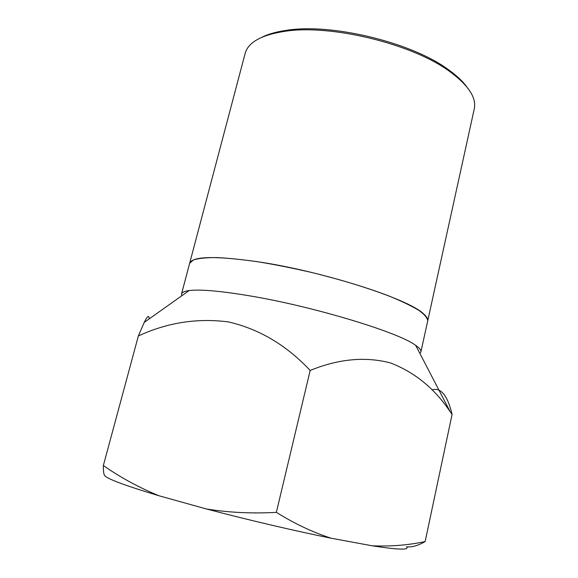 <?xml version="1.0" encoding="UTF-8"?>
<svg xmlns="http://www.w3.org/2000/svg" width="578" height="578" viewBox="0 0 578 578"><rect width="100%" height="100%" fill="white"/><g stroke="black" fill="none" stroke-linecap="round" stroke-linejoin="round"><path stroke-width="0.87" d="M104.842 475.795C103.765 474.762 103.274 471.33 103.361 465.507C120.354 477.435 138.915 487.521 159.044 495.78C126.25 485.932 108.18 479.278 104.842 475.795M431.99 389.89C440.848 387.195 447.538 395.374 452.083 414.419L450.226 411.825C434.959 388.842 415.127 372.572 390.721 362.998C365.498 356.323 338.65 358.808 310.176 370.455C286.45 345.196 259.219 329.019 228.483 321.939C197.373 317.864 167.324 322.546 138.352 335.984L103.361 465.507M138.352 335.984L144.225 322.408C147.347 315.92 149.001 314.75 149.182 318.897M452.083 414.419L425.148 541.579C418.19 545.596 411.977 547.344 406.515 546.817C409.759 550.184 398.278 549.837 372.08 545.777L331.107 538.212C294.39 530.792 247.218 519.745 206.548 509.001L159.044 495.78M310.176 370.455L276.363 512.346C294.448 523.646 312.698 532.266 331.107 538.212M372.08 545.777C390.36 546.607 408.054 545.206 425.148 541.579M206.548 509.001C228.967 512.599 252.239 513.712 276.363 512.346M419.881 353.425L420.892 351.944C421.275 350.261 419.549 348.079 415.712 345.398C399.282 332.523 313.449 306.383 249.075 295.748C220.066 290.929 200.075 289.202 189.114 290.575C184.476 291.204 181.94 292.36 181.514 294.029L181.738 295.806M423.356 313.666C408.458 298.913 322.647 271.277 257.665 261.733C214.908 255.722 192.228 256.256 189.627 263.344L193.327 259.963C198.384 258.337 206.209 257.542 216.801 257.586C228.895 258.149 243.114 259.63 259.45 262.015C276.689 264.905 294.643 268.524 313.327 272.874C341.873 279.998 366.9 287.627 388.402 295.77C401.204 300.986 411.341 305.834 418.797 310.321C424.584 314.497 427.554 318.037 427.698 320.942C428.146 318.962 426.701 316.534 423.356 313.666M262.065 37.18C268.474 33.994 276.725 31.696 286.818 30.28C331.512 23.069 411.334 42.382 447.798 69.223C456.129 75.097 462.414 80.913 466.656 86.678M181.514 294.029L245.144 53.458C248.121 42.36 261.328 34.983 284.759 31.328C330.313 24.001 411.977 43.762 449.142 71.094C468.317 85.06 476.691 97.66 474.263 108.888L420.892 351.944M189.114 290.575L144.233 322.408M415.712 345.398L450.226 411.825M286.818 30.28L284.759 31.328M447.798 69.223L449.142 71.094"/></g></svg>
